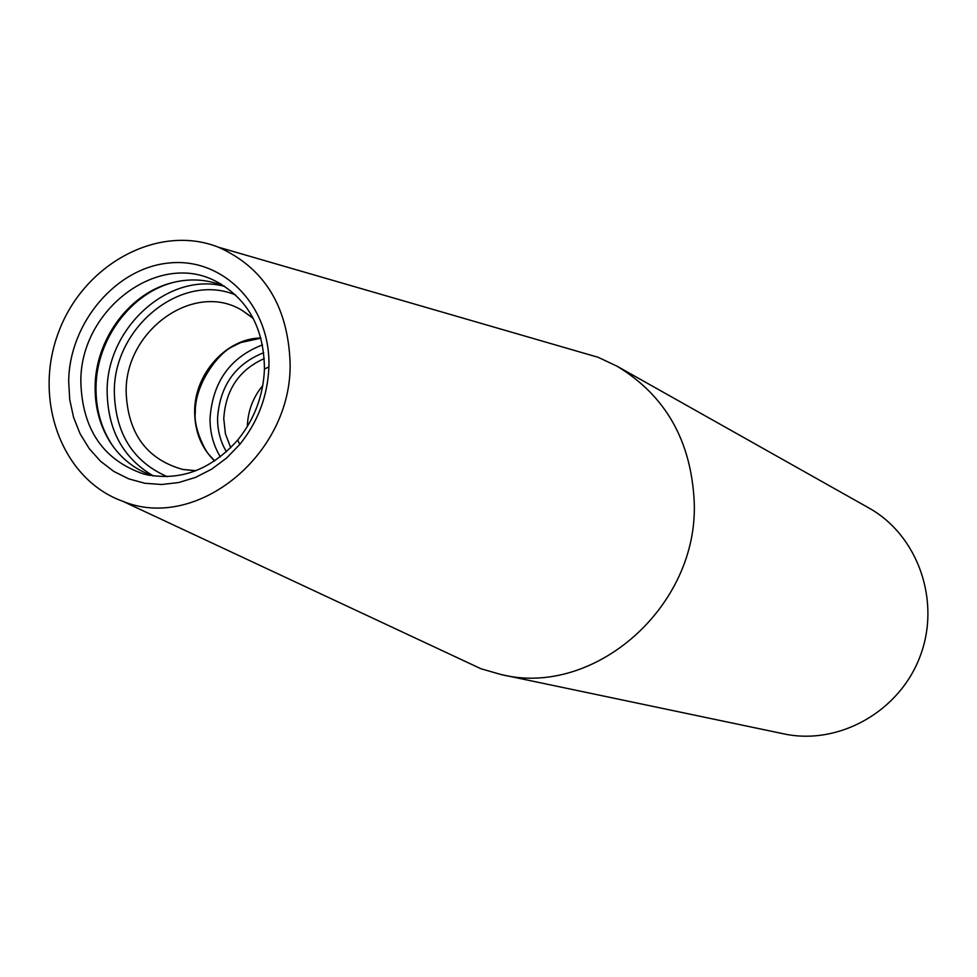 <?xml version="1.0" encoding="UTF-8"?>
<svg xmlns="http://www.w3.org/2000/svg" width="977" height="977" viewBox="0 0 977 977"><rect width="100%" height="100%" fill="white"/><g stroke="black" fill="none" stroke-linecap="round" stroke-linejoin="round"><path stroke-width="1.47" d="M575.135 350.633L598.144 357.301L617.037 366.192C665.471 395.526 691.203 440.712 694.207 501.763C698.763 606.436 594.309 697.859 501.042 674.533L480.977 668.756L459.275 658.62M501.042 674.533L783.676 733.837C838.62 745.744 899.536 711.696 920.151 656.202C941.217 600.879 917.855 535.127 868.687 507.869L617.037 366.192M290.096 362.736C292.355 454.378 196.609 531.976 122.76 501.274C61.905 479.548 32.632 399.74 58.62 332.107C83.656 264.108 158.274 223.403 218.347 247.169C264.01 267.539 287.922 306.057 290.096 362.736M68.671 381.311L69.733 399.666L73.568 417.313L80.102 433.751L89.163 448.528L100.497 461.217L113.808 471.415L128.72 478.852L144.84 483.261L161.681 484.507L178.779 482.528L195.62 477.362L211.704 469.131L226.554 458.066L239.719 444.498C257.977 421.856 267.698 396.015 268.895 366.949C270.934 306.204 223.538 257.635 169.925 262.923C116.324 267.307 69.391 322.642 68.671 381.311M262.801 385.475C252.982 397.407 247.828 411.097 247.34 426.546M253.141 318.209L242.479 310.625C194.533 280.546 124.873 330.25 126.155 392.18C127.828 433.507 146.684 459.263 182.736 469.448L195.742 470.767M224.759 286.408C207.1 278.97 188.732 277.957 169.644 283.391C128.024 294.969 95.319 340.582 95.123 386.77C94.916 407.25 99.874 425.642 110.01 441.922C120.782 458.592 135.266 469.949 153.438 475.982M80.847 382.141C82.349 429.624 103.379 460.277 143.937 474.089C179.231 481.795 210.507 470.438 237.753 440.016C254.46 419.292 263.363 395.624 264.449 369.025C264.01 328.187 247.987 299.035 216.369 281.571C158.628 250.112 79.65 309.868 80.847 382.141M264.254 358.571C239.157 369.782 225.65 389.811 223.757 418.669L225.443 433.849L230.719 447.747M263.705 352.697C235.249 364.006 219.862 385.817 217.553 418.107C217.505 430.503 220.46 441.726 226.432 451.801M262.471 344.893C230.169 357.362 212.681 381.873 210.018 418.412C209.945 432.603 213.389 445.414 220.35 456.845M260.859 338.005C226.237 338.311 194.35 373.996 194.655 411.635C194.753 431.651 201.396 448.101 214.598 460.973M235.616 294.993C181.356 271.972 113.332 327.417 114.333 392.278C115.396 433.58 133.043 461.718 167.275 476.678M224.82 286.444C169.131 271.044 106.42 327.796 107.14 391.472C107.739 430.21 123.2 458.384 153.511 475.994M175.103 281.987C131.394 292.099 96.173 339.434 96.015 387.6C95.807 409.803 101.535 429.465 113.185 446.574M122.76 501.274L480.977 668.756M218.347 247.169L598.144 357.301M214.745 460.875L209.237 454.867C206.074 452.449 193.287 428.329 195.302 412.477C194.594 384.242 218.237 353.234 232.441 346.652L240.745 342.573L260.908 338.164M253.263 318.453L242.479 310.625M195.998 470.67L182.736 469.448M221.339 284.27L216.369 281.571M149.469 475.335L143.937 474.089M264.449 369.025L268.895 366.949M237.753 440.016L239.719 444.498"/></g></svg>
